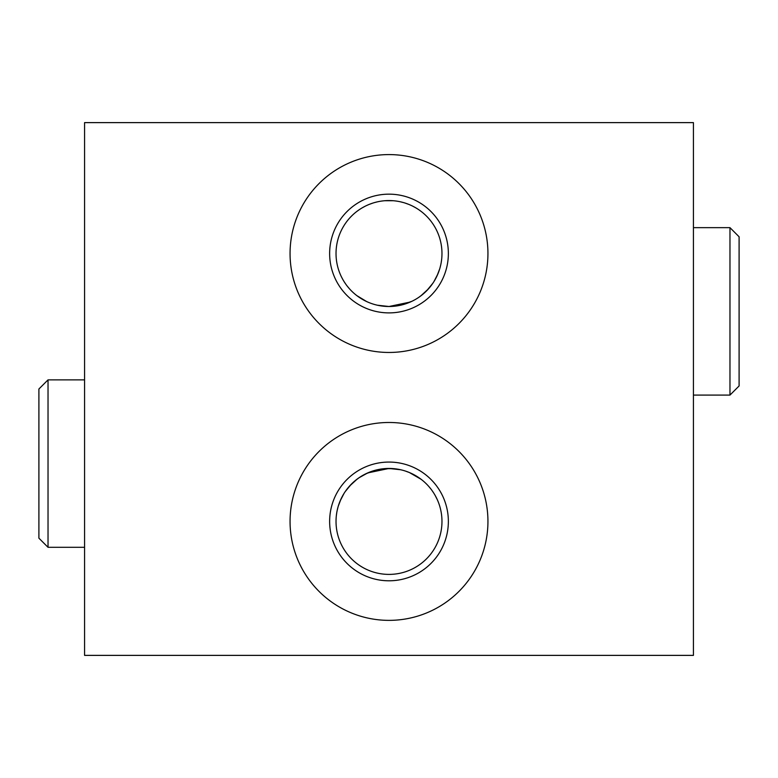 <?xml version="1.0" encoding="UTF-8"?>
<svg xmlns="http://www.w3.org/2000/svg" width="778" height="778" viewBox="0 0 778 778"><rect width="100%" height="100%" fill="white"/><g stroke="black" fill="none" stroke-linecap="round" stroke-linejoin="round"><path stroke-width="1.17" d="M693.431 655.377L84.569 655.377L84.569 122.623L693.431 122.623L693.431 655.377M290.058 253.531A98.942 98.942 0 0 0 389 352.463A98.942 98.942 0 0 0 487.942 253.531A98.942 98.942 0 0 0 389 154.589A98.942 98.942 0 0 0 290.058 253.531M290.058 521.425A98.942 98.942 0 0 0 389 620.367A98.942 98.942 0 0 0 487.942 521.425A98.942 98.942 0 0 0 389 422.483A98.942 98.942 0 0 0 290.058 521.425M448.361 253.531A59.361 59.361 0 0 0 389 194.16A59.361 59.361 0 0 0 329.639 253.531A59.361 59.361 0 0 0 389 312.892A59.361 59.361 0 0 0 448.361 253.531M441.972 253.531A52.972 52.972 0 0 0 389 200.559A52.972 52.972 0 0 0 336.028 253.531A52.972 52.972 0 0 0 389 306.503A52.972 52.972 0 0 0 441.972 253.531M439.677 268.955L437.032 275.859M432.753 283.387L426.655 290.778M423.183 293.987L419.089 297.128M410.239 302.049L389 306.503L377.32 305.2L389 306.503M421.073 211.363L418.827 209.749M415.987 207.95L412.661 206.131M411.338 205.499L409.316 204.604M405.114 203.068L408.985 204.468L405.134 203.068M403.753 202.65L400.252 201.765M384.935 200.714L393.055 200.714M409.277 204.595L411.873 205.742M412.651 206.121L415.977 207.94M416.794 208.426L418.817 209.739M419.459 210.186L421.063 211.363M401.049 305.112L411.854 301.31M420.849 295.854L428.406 288.92M434.046 281.393L437.849 274.012M440.037 267.7L440.747 264.841M441.155 262.808L441.632 259.551M366.642 301.553L356.898 295.659M356.908 295.669L366.671 301.563M349.419 288.735L347.377 286.294M345.588 283.882L344.022 281.51L345.588 283.882M341.571 277.124L342.68 279.224L341.591 277.143M356.927 211.363L359.173 209.749M362.013 207.95L365.339 206.131M366.662 205.499L368.684 204.604M372.886 203.068L369.015 204.468L372.866 203.068M374.237 202.65L377.768 201.755M389 200.559L384.945 200.714M368.723 204.595L366.127 205.742M365.349 206.121L362.023 207.94M361.206 208.426L359.183 209.739M358.541 210.186L356.937 211.363M448.361 521.425A59.361 59.361 0 0 0 389 462.064A59.361 59.361 0 0 0 329.639 521.425A59.361 59.361 0 0 0 389 580.796A59.361 59.361 0 0 0 448.361 521.425M389 468.453A52.972 52.972 0 0 0 336.028 521.425A52.972 52.972 0 0 0 389 574.397A52.972 52.972 0 0 0 441.972 521.425A52.972 52.972 0 0 0 389 468.453L400.68 469.756L389 468.453L367.761 472.907M338.323 506.001L340.968 499.097M345.247 491.57L351.345 484.179M354.807 480.969L359.173 477.653M362.013 475.854L365.339 474.035M366.662 473.403L367.77 472.898M377.962 469.62L380.88 469.085M384.293 468.667L380.354 469.163M367.858 472.859L359.037 477.75M376.951 469.844L366.146 473.646M357.16 479.102L349.594 486.036M343.954 493.563L340.151 500.944M337.963 507.256L337.253 510.105M336.845 512.148L336.368 515.406M409.364 472.528L421.102 479.297L411.329 473.394M428.581 486.221L430.623 488.662M432.412 491.074L433.978 493.447L432.412 491.074M435.32 495.732L437.246 499.573L435.32 495.732M409.316 472.509L405.562 471.118M401.643 469.99L400.651 469.756M393.649 468.657L384.351 468.657M693.431 395.088L729.968 395.088L729.968 227.653L693.431 227.653M729.968 395.088L739.1 385.956L739.1 236.784L729.968 227.653M84.569 379.868L48.032 379.868L48.032 547.304L84.569 547.304M48.032 379.868L38.9 389L38.9 538.172L48.032 547.304"/></g></svg>
